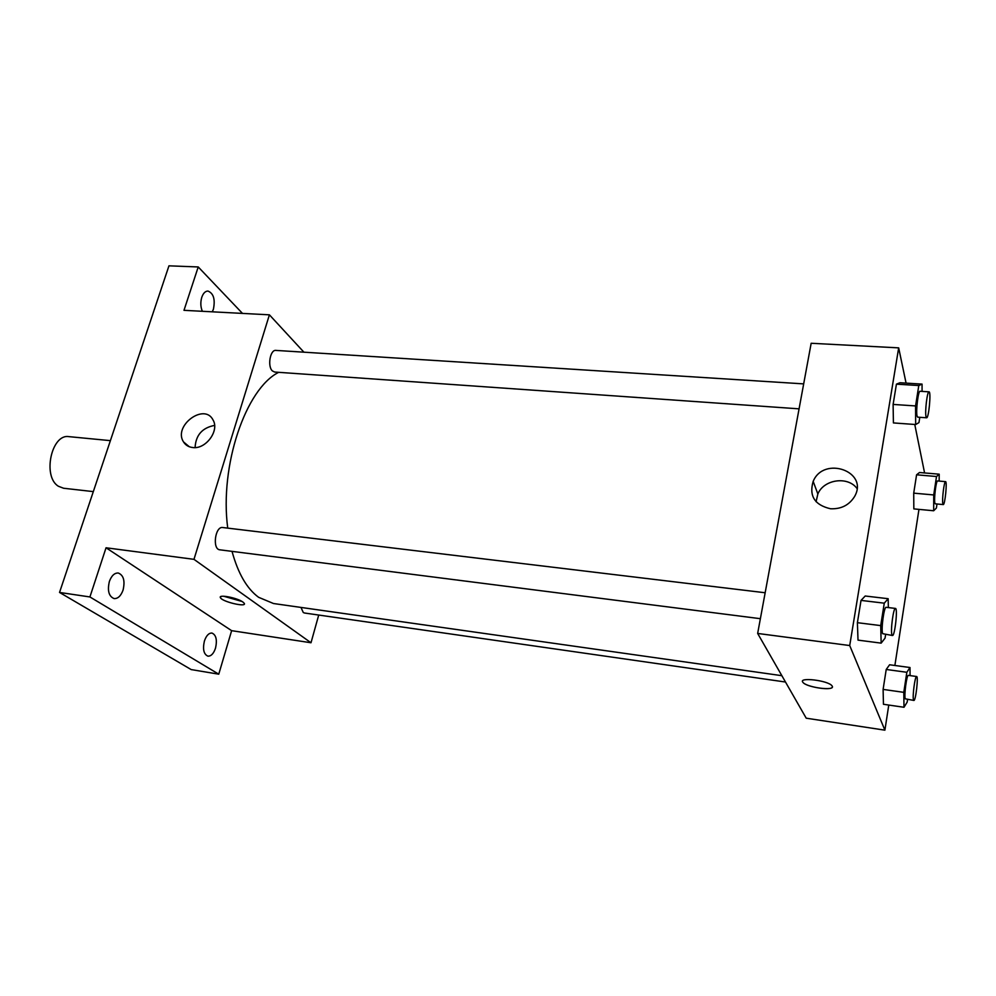 <?xml version="1.0" encoding="UTF-8"?>
<svg xmlns="http://www.w3.org/2000/svg" width="996" height="996" viewBox="0 0 996 996"><rect width="100%" height="100%" fill="white"/><g stroke="black" fill="none" stroke-linecap="round" stroke-linejoin="round"><path stroke-width="1.49" d="M110.394 440.643L68.973 436.646C51.481 433.434 42.193 476.673 58.44 486.272L63.557 488.239L93.313 491.613M318.72 615.055L311.001 642.756L231.632 630.667L218.759 674.18L191.207 669.586L59.536 592.446L168.959 265.832L198.229 266.953L242.476 313.404M215.534 648.085C213.679 653.563 211.152 656.252 207.94 656.165C203.757 654.322 202.574 649.305 204.392 641.088C206.259 635.635 208.774 632.958 211.936 633.058C216.132 634.888 217.327 639.893 215.534 648.085M123.068 590.068C120.939 595.882 117.976 598.733 114.142 598.596C108.838 596.442 107.244 590.74 109.373 581.477C111.515 575.7 114.478 572.874 118.25 573.011C123.579 575.153 125.185 580.83 123.068 590.068M231.632 630.667L106.049 547.775L89.914 596.953L59.536 592.446M218.759 674.18L89.914 596.953M311.001 642.756L193.971 559.341L106.049 547.775M193.971 559.341L269.406 314.823L183.986 310.329L198.229 266.953M192.751 447.54C188.655 447.067 185.58 445.2 183.513 441.913C172.881 425.852 204.516 402.396 213.082 420.051C219.618 430.708 205.786 449.47 192.751 447.54M202.362 311.3C200.545 306.942 200.345 302.286 201.777 297.306C203.234 293.198 205.301 291.106 207.952 291.056C213.542 293.297 215.36 299.335 213.418 309.171L212.285 311.823M232.031 551.373C238.032 573.385 246.884 588.698 258.611 597.301L273.514 603.526L781.86 675.686M278.693 372.33C245.788 388.589 219.419 465.705 227.735 528.129M269.406 314.823L303.905 352.173M803.685 383.883L275.88 350.405C270.177 349.471 267.264 366.366 272.356 370.885L274.635 372.043L799.078 408.846M300.991 607.436L303.27 612.503L304.452 613.001L785.495 682.023M760.384 618.69L219.867 549.817C212.086 549.406 215.124 526.025 222.755 527.531L765.165 592.757M242.937 602.057L244.232 603.29C247.232 607.647 222.369 601.845 220.465 597.749C217.763 594.039 237.297 597.774 242.937 602.057M242.028 601.472L223.677 596.231M195.091 447.578C195.764 435.14 202.263 427.745 214.601 425.404M888.768 705.056L884.896 730.168L806.212 718.191L757.657 633.444L811.167 343.271L898.678 347.865L906.074 383.124M914.764 424.458L924.587 472.951M918.959 509.379L894.881 665.477M919.794 417.312L918.959 422.59L915.673 424.533L893.412 422.927L893.113 404.426L896.425 384.157L899.961 382.738L922.059 384.107L922.072 391.391M907.555 699.541L907.169 702.105L903.995 707.272L883.452 704.284L883.103 689.406L886.216 669.474L889.602 664.768L909.995 667.519L910.07 675.612M884.896 730.168L849.713 645.545L898.678 347.865M936.999 504.001L936.389 508.047L933.675 510.761L913.83 508.894L913.718 493.145L916.581 474.806L919.482 472.515L939.203 474.183L939.166 481.08M885.606 634.639L885.058 638.15L881.149 643.13L858.017 640.129L857.394 622.687L861.03 600.401L865.213 596.006L888.158 598.708L888.345 607.572M849.713 645.545L757.657 633.444M830.515 508.757C814.666 505.059 808.889 495.933 813.172 481.367C823.779 455.483 869.122 471.506 854.58 496.506C849.19 505.134 841.172 509.217 830.515 508.757M832.27 686.232C835.333 691.324 806.387 687.464 802.95 682.36C797.721 676.832 828.137 680.368 831.984 685.796L832.27 686.232M832.17 687.352C830.104 690.9 805.814 686.705 802.95 682.36L802.95 682.36M816.085 501.723L817.853 493.966C823.792 479.375 847.783 475.876 856.983 488.451M881.149 643.13L880.713 625.6L884.274 603.178L888.158 598.708M895.454 608.432L886.166 607.311C884.075 606.29 880.925 629.758 882.643 633.668L892.441 635.51C894.819 636.419 897.969 608.12 895.454 608.432C893.449 607.423 890.324 630.941 891.955 634.863L892.441 635.51M858.017 640.129L857.394 622.687L861.03 600.401L865.213 596.006M880.713 625.6L857.394 622.687M884.274 603.178L861.03 600.401M915.673 424.533L915.561 405.932L918.798 385.539L922.059 384.107M929.007 391.839L920.055 391.266C918.275 390.457 915.772 410.825 917.03 415.93L917.677 417.162L926.604 417.785C928.782 418.544 931.297 391.403 929.007 391.839C927.288 391.03 924.798 411.448 925.994 416.552L926.604 417.785M893.412 422.927L893.113 404.426L896.425 384.157L899.961 382.738M915.561 405.932L893.113 404.426M918.798 385.539L896.425 384.157M903.995 707.272L903.795 692.345L906.833 672.288L909.995 667.519M916.631 676.508L908.377 675.375C906.734 674.466 903.907 695.781 905.264 698.818L913.867 700.449C915.698 701.246 918.586 676.222 916.631 676.508C915.05 675.612 912.224 696.963 913.531 700.001L913.867 700.449M883.452 704.284L883.103 689.406L886.216 669.474L889.602 664.768M903.795 692.345L883.103 689.406M906.833 672.288L886.216 669.474M933.675 510.761L933.725 494.95L936.514 476.511L939.203 474.183M945.565 481.641L937.585 480.944C936.153 480.197 933.825 498.921 934.858 502.98L935.294 503.839L943.262 504.574C944.967 505.258 947.37 481.267 945.565 481.641C944.183 480.894 941.867 499.656 942.839 503.715L943.262 504.574M913.83 508.894L913.718 493.145L916.581 474.806L919.482 472.515M933.725 494.95L913.718 493.145M936.514 476.511L916.581 474.806M220.813 596.604L220.465 597.749M189.277 446.731L183.513 441.913M817.853 493.966L813.172 481.367"/></g></svg>
